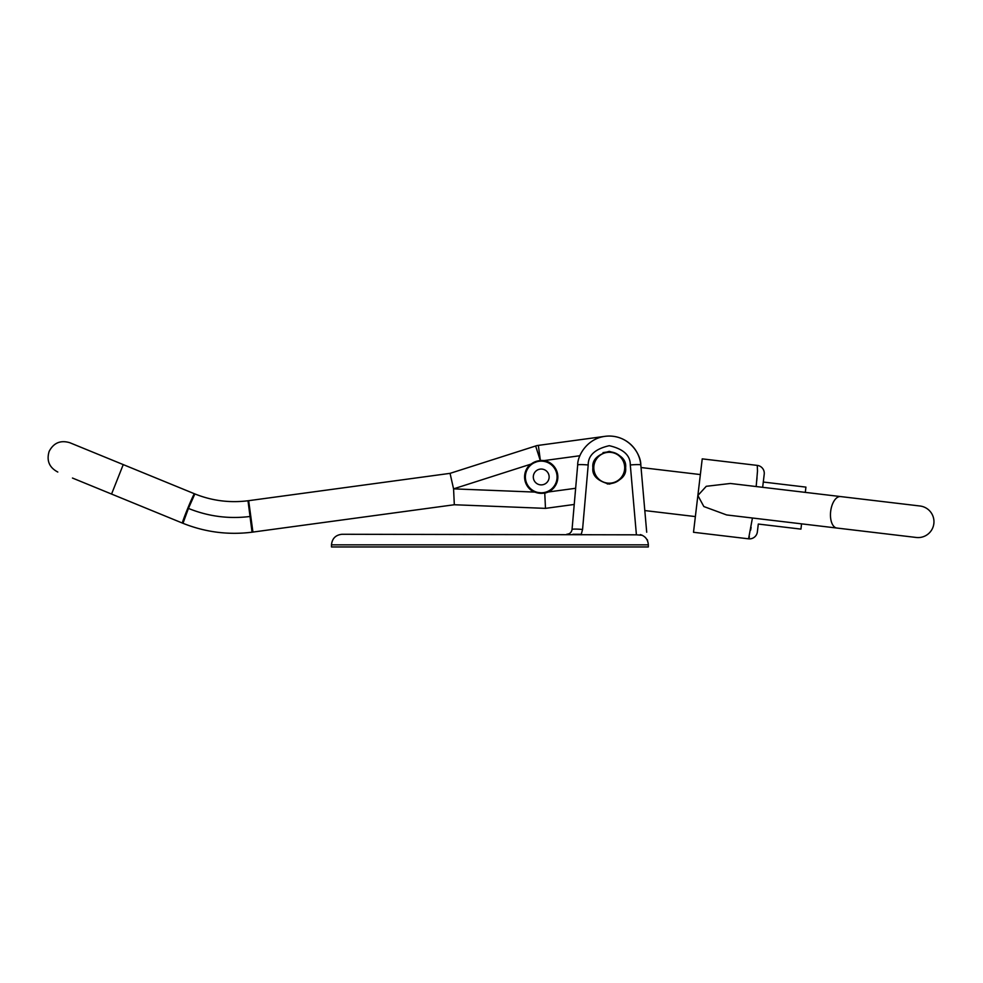 <?xml version="1.0" encoding="UTF-8"?>
<svg xmlns="http://www.w3.org/2000/svg" width="983" height="983" viewBox="0 0 983 983"><rect width="100%" height="100%" fill="white"/><g stroke="black" fill="none" stroke-linecap="round" stroke-linejoin="round"><path stroke-width="1.47" d="M592.884 467.736C591.95 475.477 597.406 480.933 609.251 484.103C621.096 480.933 626.552 475.477 625.618 467.736C626.552 459.995 621.096 454.539 609.251 451.369C597.406 454.539 591.95 459.995 592.884 467.736M642.218 535.256L640.338 534.592C645.315 536.202 647.981 539.618 648.325 544.84L648.325 546.953L331.48 546.953L331.48 544.84C332.143 538.463 335.67 534.949 342.035 534.273L636.406 534.826L630.3 464.971A10.567 0.922 -5 0 1 640.818 464.971L641.039 467.527L700.363 474.568M568.604 533.953L566.786 534.273C569.759 534.002 571.516 532.393 572.045 529.456L577.685 464.971C577.463 455.362 588.092 436.182 609.251 436.047C630.41 436.182 641.039 455.362 640.818 464.971L646.703 532.208M695.374 516.579L644.811 510.57L645.954 523.718M572.548 523.718L574.232 504.463L545.479 508.371L454.318 504.746L252.926 532.073A137.301 137.301 0 0 1 252.053 532.196C228.265 535.157 205.25 532.196 182.985 523.312C205.25 532.196 228.265 535.157 252.053 532.196L250.026 516.48C228.793 519.122 208.261 516.444 188.429 508.42L182.985 523.312L72.472 478.045M572.856 534.285L581.358 534.273M342.035 534.273C335.67 534.949 332.143 538.463 331.48 544.84L648.325 544.84M636.406 534.826L642.292 535.293M646.925 539.569L647.674 541.166L646.925 539.569A10.567 0.922 -5 0 1 647.367 539.79L647.674 541.166L647.367 539.79M645.843 538.033L644.995 537.136M630.3 464.971C630.41 455.387 623.394 448.961 609.251 445.692C595.108 448.961 588.092 455.387 588.203 464.971A10.567 0.922 -175 0 0 577.685 464.971M588.203 464.971L582.563 529.456A10.567 0.922 -175 0 0 572.045 529.456M123.575 464.738L194.867 493.933C211.984 500.777 229.69 503.05 247.999 500.765A105.623 105.623 0 0 0 248.662 500.679L450.054 473.351L536.964 445.569L604.987 436.341A31.689 31.689 0 0 1 640.818 464.971M544.766 493.22L548.379 491.979A16.637 16.637 0 0 0 544.115 460.585L540.232 460.363L530.464 464.283A16.637 16.637 0 0 0 534.236 492.065L544.766 493.22L545.479 508.371M593.941 469.813A15.445 15.445 0 0 1 607.175 452.426A15.445 15.445 0 0 1 624.561 465.659A15.445 15.445 0 0 1 611.328 483.046A15.445 15.445 0 0 1 593.941 469.813M111.558 494.056L123.244 464.603L69.818 442.719C60.553 439.942 53.66 442.829 49.15 451.381C46.373 460.634 49.261 467.527 57.8 472.037M250.026 516.48L247.999 500.765A105.623 105.623 0 0 0 248.662 500.679C229.985 503.124 211.898 500.826 194.437 493.761A15.839 0.651 112.3 0 0 187.827 508.174L188.429 508.42L194.867 493.933M187.827 508.174A15.839 0.651 112.3 0 0 182.42 523.079L182.985 523.312M530.464 464.283L453.568 488.858L454.318 504.746M534.236 492.065L453.568 488.858L450.054 473.351M538.34 445.385A15.839 15.839 0 0 0 535.637 445.987A15.839 15.839 0 0 1 538.34 445.385L540.367 460.351M541.228 469.051A7.925 7.925 0 0 0 533.302 476.964A7.925 7.925 0 0 0 541.228 484.889A7.925 7.925 0 0 0 549.141 476.964A7.925 7.925 0 0 0 541.228 469.051M541.228 461.125A15.839 15.839 0 0 1 557.066 476.964A15.839 15.839 0 0 1 541.228 492.815A15.839 15.839 0 0 1 525.377 476.964A15.839 15.839 0 0 1 541.228 461.125M836.877 528.043L916.254 537.468A15.839 15.839 0 0 0 933.85 523.607A15.839 15.839 0 0 0 919.99 505.999L919.99 505.999A15.839 15.839 0 0 1 933.85 523.607A15.839 15.839 0 0 0 919.99 505.999L730.369 483.476L706.261 486.302L697.869 495.518L703.853 506.552L726.634 514.945L836.877 528.043A15.839 8.134 -83.2 0 1 830.672 511.344A15.839 8.134 -83.2 0 1 840.612 496.575M746.859 538.623L748.567 538.819A7.925 7.925 0 0 0 757.365 531.889L758.274 524.283M753.764 464.984L702.231 458.864L697.869 495.518L693.506 532.282L745.04 538.401M916.254 537.468A15.839 15.839 0 0 0 933.85 523.607A15.839 15.839 0 0 1 916.254 537.468M697.869 495.518L702.231 458.864L757.291 465.401A7.925 7.925 0 0 1 764.221 474.199L762.661 487.31M756.173 486.548L757.488 471.164L757.291 465.401L755.571 465.205M752.437 518.004L748.567 538.819L693.506 532.282L697.856 495.629M751.098 527.33L750.656 530.107M749.378 536.816L748.899 538.328M757.008 477.763L756.713 481.019M539.298 493.22A16.367 16.367 0 0 0 557.484 478.893A16.367 16.367 0 0 0 543.157 460.708A16.367 16.367 0 0 0 524.971 475.035A16.367 16.367 0 0 0 539.298 493.22M763.287 482.039L805.925 487.113L805.298 492.372M801.563 523.841L800.936 529.112L758.298 524.05M582.563 529.456L581.113 534.826M607.297 483.992L611.377 483.439A15.839 15.839 0 0 0 624.955 465.61A15.839 15.839 0 0 0 607.125 452.033L603.034 452.598M579.933 455.731L544.115 460.585M548.379 491.979L575.645 488.281M248.662 500.679L252.926 532.073A137.301 137.301 0 0 1 252.053 532.196M604.987 436.341A31.689 31.689 0 0 1 640.646 463.472M540.232 460.363L535.637 445.987"/></g></svg>

